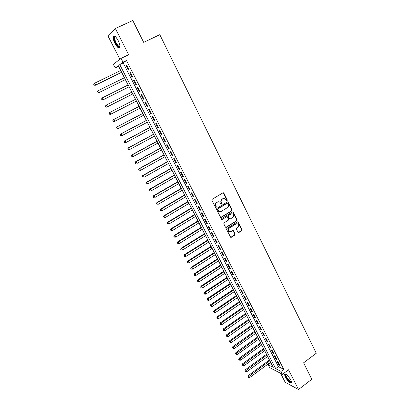 <?xml version="1.0" encoding="UTF-8"?>
<svg xmlns="http://www.w3.org/2000/svg" width="410" height="410" viewBox="0 0 410 410"><rect width="100%" height="100%" fill="white"/><g stroke="black" fill="none" stroke-linecap="round" stroke-linejoin="round"><path stroke-width="0.61" d="M227.125 200.726L227.309 200.024L223.875 193.105L222.958 192.808L212.201 199.28L211.929 200.3L215.429 207.25L216.08 207.455L216.27 206.742L215.819 205.846C215.296 204.508 215.583 203.421 216.68 202.591L217.577 202.048L219.606 202.002L221.18 204.088L221.62 204.077L221.81 203.37L221.364 202.473C220.846 201.141 221.133 200.059 222.22 199.234L223.112 198.696L225.095 198.64L226.689 200.741L227.125 200.726M226.73 200.762L226.991 200.018L223.117 192.741M215.675 207.486L215.957 206.727L215.506 205.835L215.819 205.846M221.221 204.108L221.497 203.36L221.046 202.468L221.364 202.473M290.813 379.988C287.958 375.381 285.847 373.474 284.484 374.279L285.237 377.051C288.061 381.623 290.167 383.519 291.561 382.745L290.813 379.988M118.162 40.549C115.82 36.449 114.185 35.152 113.247 36.664C112.945 38.248 113.503 40.498 114.918 43.414C117.239 47.483 118.874 48.769 119.822 47.268C120.13 45.715 119.576 43.475 118.162 40.549M237.964 232.25L238.861 232.516L241.777 230.661L242.038 229.661L238.046 221.877L237.421 221.892L226.899 228.493L226.633 229.503L230.671 237.308L231.327 237.298L234.884 235.038L235.15 234.033L233.285 230.543L232.639 230.553L230.871 231.671L229.123 231.696C227.934 230.569 227.945 229.421 229.154 228.252L236.078 223.906L237.764 223.865C238.979 224.982 238.979 226.13 237.774 227.314L236.626 228.037L236.365 229.041L237.964 232.25M281.014 371.388L282.5 374.299L269.611 367.565L268.16 364.751L273.25 367.38L118.275 65.667L115.2 67.937L113.334 64.319L121.042 58.389L122.979 62.182L119.746 64.575L275.684 368.636L281.014 371.388L283.761 369.328L126.449 60.506L122.979 62.182M121.042 58.389L128.673 54.72L115.379 28.51L132.773 20.5L143.684 42.368L159.792 34.676L316.274 353.251L303.59 362.819L311.8 379.27L298.521 389.5L288.517 369.779L282.5 374.299M231.906 210.807L232.173 209.802L228.093 201.874L227.473 201.889L216.793 208.403L216.521 209.418L220.647 217.367L221.297 217.356L231.906 210.807L231.583 210.791L231.85 209.787L227.647 201.817M233.372 212.216L237.129 219.775L236.862 220.775L226.335 227.371L225.423 227.099L223.788 223.85L224.055 222.84L228.36 220.165L228.626 219.155L227.273 216.705L226.633 216.721L222.143 219.504L221.687 219.509L221.687 218.597L232.465 211.934L233.372 212.216L233.044 212.195L236.801 219.75L237.129 219.775M280.604 373.31L285.191 382.279L298.521 389.5M115.379 28.51L107.876 35.762L119.899 59.265M128.848 69.531L126.562 65.052L126.008 65.446L128.289 69.905L128.848 69.531M132.635 76.957L130.365 72.503L129.806 72.872L132.071 77.311L132.635 76.957M136.402 84.337L134.147 79.914L133.573 80.263L135.828 84.67L136.402 84.337M140.148 91.681L137.903 87.279L137.324 87.602L139.564 91.989L140.148 91.681M143.874 98.974L141.64 94.602L141.05 94.905L143.274 99.261L143.874 98.974M147.574 106.231L145.355 101.885L144.756 102.162L146.97 106.498L147.574 106.231M151.254 113.442L149.05 109.121L148.44 109.378L150.639 113.688L151.254 113.442M154.913 120.612L152.72 116.317L152.105 116.553L154.288 120.837L154.913 120.612M158.552 127.741L156.369 123.471L155.744 123.682L157.917 127.94L158.552 127.741M162.165 134.834L159.997 130.585L159.367 130.775L161.53 135.008L162.165 134.834M165.763 141.88L163.605 137.657L162.965 137.827L165.117 142.034L165.763 141.88M169.34 148.886L167.198 144.689L166.542 144.838L168.684 149.025L169.34 148.886M172.892 155.851L170.765 151.679L170.104 151.808L172.231 155.969L172.892 155.851M176.428 162.78L174.311 158.629L173.64 158.737L175.757 162.878L176.428 162.78M179.944 169.668L177.837 165.543L177.161 165.63L179.262 169.745L179.944 169.668M183.439 176.52L181.343 172.415L180.661 172.482L182.747 176.577L183.439 176.52M186.914 183.332L184.833 179.247L184.136 179.298L186.217 183.367L186.914 183.332M190.368 190.102L188.298 186.043L187.595 186.073L189.666 190.122L190.368 190.102M193.807 196.836L191.747 192.802L191.039 192.813L193.095 196.836L193.807 196.836M197.22 203.534L195.175 199.521L194.458 199.511L196.503 203.514L197.22 203.534M200.623 210.192L198.583 206.204L197.861 206.174L199.89 210.156L200.623 210.192M204.001 216.818L201.976 212.846L201.243 212.8L203.263 216.757L204.001 216.818M207.363 223.404L205.348 219.452L204.605 219.391L206.619 223.327L207.363 223.404M210.704 229.948L208.7 226.028L207.952 225.941L209.951 229.856L210.704 229.948M214.025 236.462L212.031 232.562L211.278 232.46L213.267 236.355L214.025 236.462M217.331 242.94L215.347 239.061L214.589 238.943L216.567 242.812L217.331 242.94M220.616 249.382L218.648 245.523L217.879 245.385L219.847 249.234L220.616 249.382M223.886 255.789L221.928 251.95L221.154 251.796L223.107 255.625L223.886 255.789M227.14 262.164L225.187 258.341L224.408 258.172L226.351 261.98L227.14 262.164M230.369 268.499L228.431 264.701L227.647 264.511L229.579 268.299L230.369 268.499M233.587 274.803L231.66 271.025L230.866 270.82L232.788 274.587L233.587 274.803M236.785 281.07L234.868 277.314L234.069 277.093L235.981 280.84L236.785 281.07M239.968 287.302L238.061 283.566L237.252 283.33L239.153 287.056L239.968 287.302M243.13 293.504L241.234 289.788L240.419 289.537L242.315 293.242L243.13 293.504M246.277 299.674L244.391 295.979L243.571 295.707L245.452 299.392L246.277 299.674M249.408 305.809L247.532 302.129L246.707 301.847L248.578 305.511L249.408 305.809M252.524 311.913L250.653 308.253L249.823 307.951L251.684 311.6L252.524 311.913M255.62 317.981L253.764 314.342L252.924 314.024L254.774 317.653L255.62 317.981M258.7 324.018L256.855 320.4L256.009 320.066L257.849 323.674L258.7 324.018M261.764 330.024L259.93 326.421L259.074 326.073L260.909 329.666L261.764 330.024M264.814 335.995L262.984 332.418L262.128 332.054L263.953 335.626L264.814 335.995M267.843 341.94L266.029 338.378L265.162 337.999L266.977 341.55L267.843 341.94M270.861 347.849L269.052 344.308L268.181 343.913L269.99 347.449L270.861 347.849M273.859 353.728L272.061 350.207L271.189 349.797L272.983 353.312L273.859 353.728M276.847 359.58L275.059 356.075L274.177 355.649L275.961 359.15L276.847 359.58M126.449 60.506L123.159 62.925L278.395 366.617L283.761 369.328M277.15 361.471L278.923 364.951L279.815 365.397L278.036 361.912L277.15 361.471M118.592 66.282L120.673 70.479M121.652 72.385L124.409 77.751M125.368 79.622L128.12 84.978M129.063 86.817L131.815 92.163M132.737 93.967L135.479 99.307M136.397 101.091L139.118 106.39M140.041 108.184L142.736 113.432M143.664 115.241L146.334 120.432M147.272 122.252L149.911 127.392M150.854 129.227L153.468 134.316M154.416 136.166L157.004 141.204M157.958 143.059L160.52 148.046M161.478 149.916L164.015 154.857M164.984 156.738L167.495 161.627M168.469 163.518L170.955 168.361M171.933 170.263L174.393 175.055M175.377 176.971L177.812 181.712M178.801 183.639L181.215 188.333M182.209 190.271L184.597 194.919M185.597 196.867L187.959 201.469M188.969 203.427L191.306 207.983M192.321 209.951L194.637 214.461M195.652 216.444L197.948 220.908M198.968 222.896L201.238 227.314M202.263 229.313L204.513 233.69M205.543 235.699L207.767 240.029M208.808 242.049L211.006 246.333M212.052 248.363L214.23 252.606M215.276 254.646L217.433 258.843M218.484 260.893L220.621 265.05M221.677 267.105L223.793 271.22M224.854 273.285L226.945 277.36M228.011 279.435L230.082 283.469M231.153 285.555L233.203 289.547M234.279 291.638L236.309 295.589M237.39 297.691L239.399 301.601M240.48 303.707L242.469 307.582M243.555 309.699L245.523 313.532M246.615 315.654L248.568 319.446M249.659 321.583L251.591 325.335M252.688 327.477L254.6 331.193M255.702 333.34L257.593 337.02M258.7 339.178L260.57 342.816M261.683 344.979L263.533 348.582M264.65 350.755L266.479 354.322M267.602 356.5L269.411 360.031M270.533 362.22L270.913 362.829M270.825 362.783L268.16 364.751M118.536 66.323L115.2 67.937M123.159 62.925L119.746 64.575M278.395 366.617L275.684 368.636M126.008 65.446L126.613 65.154M129.806 72.872L130.4 72.58M133.573 80.263L134.172 79.965M137.324 87.602L137.914 87.304M143.274 99.261L143.864 98.964M146.97 106.498L147.554 106.19M150.639 113.688L151.223 113.38M154.288 120.837L154.867 120.53M157.917 127.94L158.496 127.633M161.53 135.008L162.099 134.7M165.117 142.034L165.686 141.727M168.684 149.025L169.248 148.712M172.231 155.969L172.794 155.656M175.757 162.878L176.315 162.56M179.262 169.745L179.821 169.427M182.747 176.577L183.306 176.254M186.217 183.367L186.77 183.044M189.666 190.122L190.214 189.799M193.095 196.836L193.638 196.513M196.503 203.514L197.046 203.186M199.89 210.156L200.434 209.828M203.263 216.757L203.801 216.429M206.619 223.327L207.152 222.994M209.951 229.856L210.484 229.523M213.267 236.355L213.8 236.022M216.567 242.812L217.095 242.479M219.847 249.234L220.37 248.901M223.107 255.625L223.629 255.292M226.351 261.98L226.873 261.641M229.579 268.299L230.097 267.961M232.788 274.587L233.305 274.244M235.981 280.84L236.493 280.496M239.153 287.056L239.665 286.713M242.315 293.242L242.822 292.899M245.452 299.392L245.959 299.049M248.578 305.511L249.08 305.168M251.684 311.6L252.186 311.252M254.774 317.653L255.276 317.304M257.849 323.674L258.346 323.326M260.909 329.666L261.401 329.317M263.953 335.626L264.445 335.272M266.977 341.55L267.469 341.197M269.99 347.449L270.477 347.096M272.983 353.312L273.465 352.959M275.961 359.15L276.442 358.791M278.923 364.951L279.405 364.598M224.014 198.409L223.112 198.696M221.046 202.468C220.534 201.136 220.821 200.054 221.907 199.234L222.794 198.696M218.52 201.756L217.577 202.048M215.506 205.835C214.989 204.498 215.276 203.416 216.372 202.586L217.269 202.043M220.759 217.423L231.583 210.791M227.914 203.396L227.273 203.191L217.905 208.91L217.72 209.623L219.078 211.514L221.139 211.478L227.529 207.557C228.606 206.732 228.893 205.661 228.38 204.334L227.914 203.396M219.806 211.765L218.766 211.498L217.879 210.55L217.408 209.607L217.597 208.9L226.955 203.186M225.772 227.427L236.534 220.749L236.801 219.75M226.848 216.639L222.143 219.504M232.798 217.402C234.018 216.208 234.007 215.045 232.762 213.923L231.086 213.964L228.636 215.481L228.37 216.49L229.718 218.935L230.353 218.919L232.798 217.402M231.901 213.712L231.086 213.964M229.815 218.981L229.123 218.617L228.047 216.47L228.314 215.46L230.763 213.948M233.044 212.195L232.665 211.852M236.944 223.645L236.078 223.906M229.61 231.896L228.806 231.655C227.617 230.528 227.627 229.38 228.836 228.216L235.75 223.875M230.748 237.344L234.561 234.997L234.822 233.992L232.88 230.461M238.297 232.562L241.449 230.625L241.71 229.626L237.631 221.805M120.735 70.453L94.654 83.184L95.622 85.024L95.166 85.352L121.708 72.36M94.295 85.013L93.905 84.275L94.115 85.142L95.622 85.024L121.667 72.273M93.726 84.409L94.203 83.517L94.654 83.184L93.905 84.275M95.166 85.352L94.115 85.142M119.925 46.304C119.095 47.601 117.68 46.489 115.676 42.968C114.093 39.565 113.76 37.428 114.667 36.557L115.343 36.613M115.492 36.746L114.785 37.315C114.544 38.581 114.984 40.38 116.122 42.717C117.762 45.664 119.028 46.796 119.915 46.115M114.077 35.952L113.816 36.444C113.514 38.017 114.067 40.252 115.471 43.147C117.029 46.043 118.413 47.555 119.628 47.688M291.52 381.792L291.32 382.125C289.988 383.294 284.007 375.135 285.544 374.258L285.903 374.176M286.108 374.304L285.867 374.596C285.232 376.165 290.285 382.643 291.372 381.633L291.459 381.551M284.97 373.869L284.93 373.987C284.186 375.791 289.819 383.304 291.546 382.791M124.466 77.721L98.523 90.533L99.486 92.363L99.02 92.67L125.429 79.591M98.164 92.347L97.775 91.614L97.98 92.47L99.486 92.363L125.398 79.535M97.59 91.743L98.062 90.846L98.523 90.533L97.775 91.614M99.02 92.67L97.98 92.47M128.181 84.952L102.372 97.836L103.33 99.656L102.854 99.943L129.124 86.787M102.008 99.645L101.624 98.918L101.818 99.758L103.33 99.656L129.104 86.751M101.434 99.03L102.372 97.836L101.624 98.918M102.854 99.943L101.818 99.758M131.871 92.137L106.2 105.098L107.148 106.913L106.667 107.174L132.799 93.941M105.831 106.897L105.452 106.175L105.636 107L107.148 106.913L132.789 93.926M105.257 106.277L106.2 105.098L105.452 106.175M106.667 107.174L105.636 107M109.255 113.385L109.634 114.108L109.255 113.385L110.003 112.325L135.541 99.281L109.506 112.571L110.003 112.325L110.946 114.123L136.453 101.06M109.634 114.108L110.946 114.123L110.454 114.364L109.434 114.2M109.06 113.483L109.506 112.571M139.174 106.359L113.278 119.725L113.78 119.505L114.723 121.288L140.097 108.158M139.19 106.385L113.78 119.505L112.837 120.648L113.411 121.273L113.037 120.56M113.411 121.273L114.723 121.288L114.221 121.509L113.211 121.36M112.837 120.648L113.278 119.725M142.793 113.401L117.029 126.844L117.542 126.639L118.48 128.417L143.72 115.21M142.818 113.452L117.542 126.639L116.589 127.771L117.168 128.402L116.794 127.689M117.168 128.402L118.48 128.417L117.962 128.617L116.963 128.479M116.589 127.771L117.029 126.844M146.39 120.402L120.76 133.921L121.278 133.737L122.211 135.505L147.323 122.226M146.426 120.473L121.278 133.737L120.325 134.854L120.904 135.49L120.535 134.782M120.904 135.49L122.211 135.505L120.699 135.561M120.325 134.854L120.76 133.921M149.968 127.366L124.466 140.953L124.994 140.794L125.921 142.552L150.906 129.201M150.014 127.459L124.994 140.794L124.035 141.896L124.619 142.531L124.25 141.829M124.619 142.531L125.921 142.552L124.409 142.598M124.035 141.896L124.466 140.953M153.519 134.29L128.151 147.948L128.689 147.81L129.611 149.558L154.473 136.135M153.581 134.403L128.689 147.81L127.73 148.897L128.315 149.537L127.946 148.84M128.315 149.537L129.611 149.558L128.099 149.594M127.73 148.897L128.151 147.948M157.056 141.173L131.815 154.908L132.363 154.785L133.281 156.523L158.014 143.028M157.127 141.312L132.363 154.785L131.4 155.856L131.984 156.502L131.62 155.81M131.984 156.502L132.727 156.64L131.764 156.548M131.4 155.856L131.815 154.908M160.576 148.02L135.459 161.822L136.017 161.724L136.93 163.452L161.535 149.886M160.659 148.179L136.017 161.724L135.049 162.78L135.638 163.431L135.274 162.739M135.049 162.78L135.459 161.822M164.072 154.826L139.082 168.7L139.651 168.618L140.553 170.34L165.04 156.707M164.164 155.006L139.651 168.618L138.677 169.658L139.267 170.314L138.903 169.627M138.677 169.658L139.082 168.7M167.546 161.596L142.685 175.536L143.264 175.48L144.161 177.187L168.52 163.487M167.654 161.796L143.264 175.48L142.285 176.505L142.875 177.166L142.516 176.479M142.285 176.505L142.685 175.536M171.006 168.331L146.267 182.337L146.852 182.296L147.749 183.998L171.985 170.232M171.119 168.551L146.852 182.296L145.873 183.306L146.467 183.972L146.109 183.296M145.873 183.306L146.267 182.337M174.445 175.024L149.834 189.097L150.424 189.077L151.316 190.768L175.429 176.941M174.573 175.265L150.424 189.077L149.445 190.076L150.034 190.742L149.681 190.066M149.445 190.076L149.834 189.097M177.868 181.681L153.376 195.821L153.975 195.821L154.862 197.502L178.857 183.608M178.001 181.943L153.975 195.821L152.991 196.805L153.586 197.476L153.232 196.805M152.991 196.805L153.376 195.821M181.266 188.303L156.897 202.509L157.507 202.525L158.388 204.195L182.26 190.24M181.415 188.585L157.507 202.525L156.517 203.493L157.112 204.17L156.763 203.503M158.388 204.195L157.112 204.17M156.517 203.493L156.897 202.509M184.649 194.888L160.402 209.156L161.017 209.192L161.894 210.853L185.653 196.836M184.808 195.191L161.017 209.192L160.028 210.151L160.623 210.827L160.274 210.166M161.894 210.853L160.623 210.827M160.028 210.151L160.402 209.156M188.016 201.438L163.887 215.768L164.512 215.824L165.379 217.474L189.02 203.396M188.18 201.761L164.512 215.824L163.518 216.767L164.113 217.449L163.764 216.787M165.379 217.474L164.113 217.449M163.518 216.767L163.887 215.768M191.362 207.952L167.352 222.343L167.982 222.415L168.848 224.06L192.372 209.92M191.537 208.295L167.982 222.415L166.988 223.347L167.587 224.034L167.239 223.378M168.848 224.06L167.587 224.034M166.988 223.347L167.352 222.343M194.688 214.43L170.796 228.882L171.436 228.975L172.297 230.61L195.703 216.408M194.873 214.789L171.436 228.975L170.437 229.887L171.037 230.579L170.693 229.928M172.297 230.61L171.037 230.579M170.437 229.887L170.796 228.882M197.999 220.872L174.224 235.386L174.87 235.494L175.726 237.118L199.019 222.866M198.194 221.251L174.87 235.494L173.866 236.396L174.47 237.093L174.127 236.442M175.726 237.118L174.47 237.093M173.866 236.396L174.224 235.386M201.289 227.284L177.627 241.854L178.288 241.982L179.139 243.596L202.314 229.282M201.494 227.678L178.288 241.982L177.279 242.869L177.884 243.566L177.545 242.92M179.139 243.596L177.884 243.566M177.279 242.869L177.627 241.854M204.564 233.659L181.02 248.286L181.681 248.429L182.532 250.038L205.594 235.668M204.78 234.074L181.681 248.429L180.677 249.306L181.276 250.008L180.938 249.367M182.532 250.038L181.276 250.008M180.677 249.306L181.02 248.286M207.819 239.999L184.387 254.682L185.064 254.846L185.904 256.445L208.859 242.013M208.044 240.429L185.064 254.846L184.049 255.707L184.654 256.414L184.321 255.773M185.904 256.445L184.654 256.414M184.049 255.707L184.387 254.682M211.058 246.302L187.744 261.042L188.421 261.221L189.256 262.815L212.098 248.332M211.293 246.753L188.421 261.221L187.406 262.072L188.011 262.779L187.677 262.144M189.256 262.815L188.011 262.779M187.406 262.072L187.744 261.042M214.281 252.575L191.075 267.371L191.762 267.566L192.597 269.15L215.327 254.61M214.522 253.047L191.762 267.566L190.747 268.406L191.352 269.119L191.019 268.483M192.597 269.15L191.352 269.119M190.747 268.406L191.075 267.371M217.484 258.812L194.391 273.665L195.088 273.88L195.913 275.448L218.535 260.857M217.736 259.299L195.088 273.88L194.068 274.705L194.673 275.417L194.345 274.787M195.913 275.448L194.673 275.417M194.068 274.705L194.391 273.665M220.672 265.019L197.692 279.922L198.389 280.153L199.214 281.716L221.728 267.074M220.934 265.521L198.389 280.153L197.369 280.968L197.979 281.685L197.651 281.06M199.214 281.716L197.979 281.685M197.369 280.968L197.692 279.922M223.845 271.189L200.972 286.149L201.679 286.395L202.499 287.953L224.905 273.255M224.111 271.712L201.679 286.395L200.654 287.195L201.264 287.917L200.936 287.297M202.499 287.953L201.264 287.917M200.654 287.195L200.972 286.149M226.996 277.329L204.231 292.34L204.949 292.602L205.764 294.149L228.062 279.405M227.273 277.867L204.949 292.602L204.206 293.498L203.919 293.391L204.534 294.119L204.206 293.498M205.764 294.149L204.534 294.119M203.919 293.391L204.231 292.34M230.133 283.438L207.48 298.5L208.198 298.777L209.013 300.32L231.204 285.519M230.42 283.992L208.198 298.777L207.46 299.669L207.173 299.556L207.783 300.284L207.46 299.669M209.013 300.32L207.783 300.284M207.173 299.556L207.48 298.5M233.254 289.511L210.704 304.625L211.437 304.922L212.242 306.449L234.33 291.602M233.546 290.085L211.437 304.922L210.694 305.804L210.402 305.686L211.017 306.413L210.694 305.804M212.242 306.449L211.017 306.413M210.402 305.686L210.704 304.625M236.36 295.554L213.917 310.718L214.65 311.031L215.455 312.553L237.436 297.655M236.662 296.143L214.65 311.031L213.912 311.907L213.62 311.784L214.23 312.517L213.912 311.907M215.455 312.553L214.23 312.517M213.62 311.784L213.917 310.718M239.445 301.565L217.11 316.781L217.853 317.104L218.648 318.621L240.532 303.677M239.758 302.175L217.853 317.104L217.11 317.981L216.818 317.847L217.433 318.585L217.11 317.981M218.648 318.621L217.433 318.585M216.818 317.847L217.11 316.781M242.52 307.546L220.288 322.808L221.036 323.152L221.83 324.659L243.607 309.663M242.838 308.171L221.036 323.152L220.298 324.018L219.996 323.88L220.616 324.617L220.298 324.018M221.83 324.659L220.616 324.617M219.996 323.88L220.288 322.808M245.575 313.496L223.445 328.81L224.203 329.163L224.993 330.66L246.666 315.623M245.903 314.137L224.203 329.163L223.46 330.024L223.163 329.881L223.778 330.624L223.46 330.024M224.993 330.66L223.778 330.624M223.163 329.881L223.445 328.81M248.614 319.416L226.592 334.775L227.35 335.144L228.134 336.636L249.71 321.548M248.952 320.066L227.35 335.144L226.612 336L226.31 335.851L226.925 336.595L226.612 336M228.134 336.636L226.925 336.595M226.31 335.851L226.592 334.775M251.637 325.304L229.718 340.705L230.487 341.094L231.266 342.575L252.739 327.441M251.981 325.97L230.487 341.094L229.749 341.945L229.441 341.786L230.056 342.534L229.749 341.945M231.266 342.575L230.056 342.534M229.441 341.786L229.718 340.705M254.646 331.157L232.829 346.609L233.603 347.009L234.376 348.485L255.748 333.309M254.999 331.844L232.865 347.854L232.552 347.695L233.172 348.444L232.865 347.854M234.376 348.485L233.172 348.444M232.552 347.695L232.829 346.609M257.639 336.984L235.919 352.482L236.703 352.897L237.472 354.363L258.746 339.142M257.998 337.686L235.965 353.738L235.653 353.569L236.273 354.322L235.965 353.738M237.472 354.363L236.273 354.322M235.653 353.569L235.919 352.482M260.616 342.78L238.999 358.325L239.783 358.75L240.552 360.211L261.729 344.948M260.986 343.498L239.05 359.585L238.733 359.416L239.358 360.17L239.05 359.585M240.552 360.211L239.358 360.17M238.733 359.416L238.999 358.325M263.579 348.551L242.059 364.136L242.853 364.577L243.617 366.027L264.696 350.724M263.953 349.279L242.115 365.407L241.797 365.228L242.423 365.986L242.115 365.407M243.617 366.027L242.423 365.986M241.797 365.228L242.059 364.136M266.526 354.286L245.108 369.917L245.908 370.373L246.666 371.819L267.648 356.469M266.91 355.034L245.17 371.199L244.852 371.014L245.472 371.773L245.17 371.199M246.666 371.819L245.472 371.773M244.852 371.014L245.108 369.917M269.457 359.995L248.137 375.668L248.942 376.139L249.7 377.574L270.579 362.184M269.852 360.759L248.204 376.959L247.886 376.769L248.506 377.533L248.204 376.959M249.7 377.574L248.506 377.533M247.886 376.769L248.137 375.668M226.991 200.018L227.309 200.024M215.957 206.727L216.27 206.742M221.497 203.36L221.81 203.37M221.907 199.234L222.22 199.234M216.372 202.586L216.68 202.591M223.558 193.105L223.875 193.105M220.985 217.336L221.297 217.356M228.062 202.171L228.385 202.181M231.85 209.787L232.173 209.802M217.597 208.9L217.905 208.91M217.408 209.607L217.72 209.623M217.879 210.55L218.192 210.566M236.534 220.749L236.862 220.775M226.018 227.335L226.335 227.371M226.315 216.7L226.633 216.721M228.314 215.46L228.636 215.481M228.047 216.47L228.37 216.49M229.123 218.617L229.446 218.643M228.836 228.216L229.154 228.252M233.218 230.784L233.541 230.82M234.822 233.992L235.15 234.033M234.561 234.997L234.884 235.038M231.004 237.252L231.327 237.298M237.984 222.138L238.318 222.169M241.71 229.626L242.038 229.661M241.449 230.625L241.777 230.661M238.533 232.475L238.861 232.516M284.484 374.279L284.95 373.925M223.255 192.792L223.573 192.787M227.77 201.863L228.093 201.874M218.766 211.498L219.078 211.514M229.395 218.909L229.718 218.935M232.767 211.898L233.09 211.914M228.806 231.655L229.123 231.696M232.962 230.502L233.285 230.543M237.718 221.846L238.046 221.877M115.189 36.782L114.667 36.557M115.661 36.91L114.785 37.315M286.088 374.315L285.611 374.222M286.19 374.356L285.867 374.596"/></g></svg>
